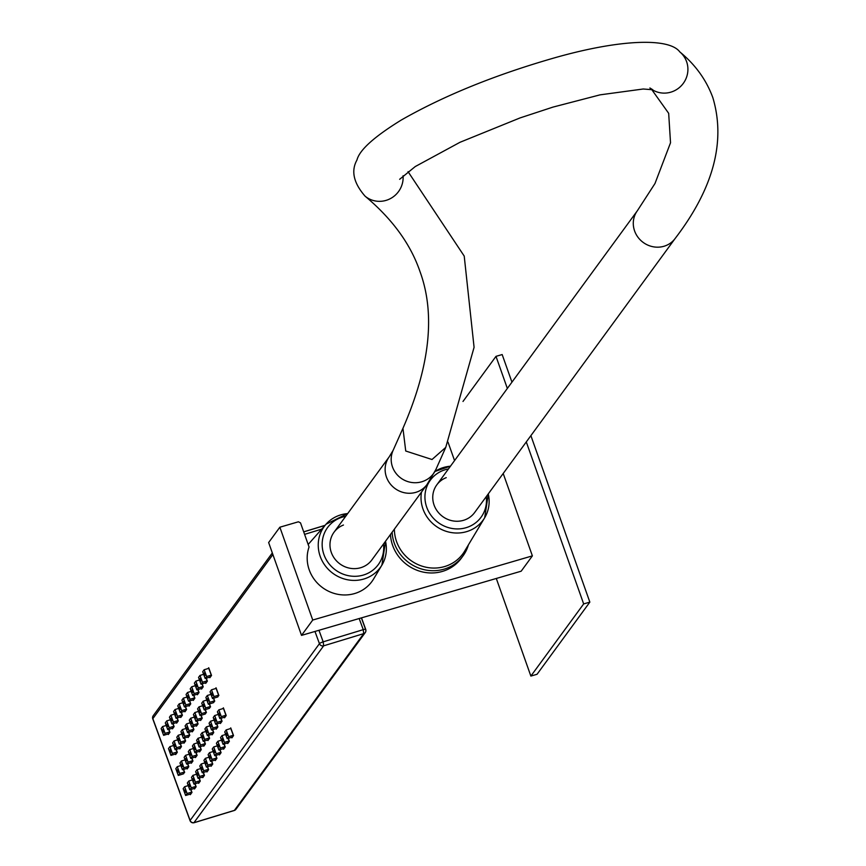 <?xml version="1.0" encoding="UTF-8"?>
<svg xmlns="http://www.w3.org/2000/svg" width="866" height="866" viewBox="0 0 866 866"><rect width="100%" height="100%" fill="white"/><g stroke="black" fill="none" stroke-linecap="round" stroke-linejoin="round"><path stroke-width="1.3" d="M537.061 674.268L589.843 602.119L583.662 603.927L530.869 676.075L537.061 674.268M507.346 388.444L495.991 356.359L502.172 354.551L511.947 382.155M530.89 435.641L589.843 602.119M526.29 441.92L583.662 603.927M495.991 356.359L462.996 401.456M530.869 676.075L496.305 578.466M454.563 460.593L448.036 442.169M503.2 473.475L532.384 555.875L521.17 571.203L301.52 635.384L312.734 620.045L532.384 555.875M446.228 477.653A23.436 22.094 36.2 0 0 436.81 484.852A23.436 22.094 36.2 0 0 440.393 514.631A23.436 22.094 36.2 0 0 463.386 520.358A23.436 22.094 36.2 0 0 474.633 512.531L675.166 238.453C713.422 188.463 725.979 141.504 712.815 97.566C706.277 79.802 695.268 64.582 679.81 51.906L679.81 51.906A23.436 22.83 129.7 0 1 687.528 73.578A23.436 22.83 129.7 0 1 672.514 91.59A23.436 22.83 129.7 0 1 652.087 89.588M421.504 492.061A34.748 32.756 36.2 0 0 432.35 523.194A34.748 32.756 36.2 0 0 484.689 517.727L464.62 551.187A38.331 36.134 -143.8 0 1 406.89 557.228A38.331 36.134 -143.8 0 1 394.387 529.126M468.43 544.833A39.674 37.39 -143.8 0 1 462.985 555.94A39.674 37.39 -143.8 0 1 420.313 568.605A39.674 37.39 -143.8 0 1 392.125 532.211M462.985 555.94L461.34 558.191A39.674 37.39 -143.8 0 1 418.657 570.856A39.674 37.39 -143.8 0 1 390.479 534.463M312.734 620.045L279.859 527.21L298.424 521.787L300.513 522.88L309.065 547.02A36.231 34.153 36.2 0 0 319.002 584.712A36.231 34.153 36.2 0 0 373.582 579.008L381.906 565.108A34.748 32.756 -143.8 0 1 329.578 570.586A34.748 32.756 -143.8 0 1 326.038 524.222A34.748 32.756 -143.8 0 1 347.677 513.592M279.859 527.21L268.644 542.538L301.52 635.384M343.456 525.034A23.436 22.094 36.2 0 0 334.027 532.233A23.436 22.094 36.2 0 0 337.621 562.012A23.436 22.094 36.2 0 0 360.613 567.739A23.436 22.094 36.2 0 0 371.86 559.912L427.003 484.549A23.436 22.094 -143.8 0 1 415.756 492.364A23.436 22.094 -143.8 0 1 389.852 483.401A23.436 22.094 -143.8 0 1 389.18 456.869L334.027 532.233A23.436 22.094 36.2 0 0 337.621 562.012A23.436 22.094 36.2 0 0 360.613 567.739A23.436 22.094 36.2 0 0 371.86 559.912M675.166 238.453A23.436 22.094 36.2 0 1 663.93 246.28A23.436 22.094 36.2 0 1 638.015 237.306A23.436 22.094 36.2 0 1 637.344 210.774L436.81 484.852A23.436 22.094 36.2 0 0 440.393 514.631A23.436 22.094 36.2 0 0 463.386 520.358A23.436 22.094 36.2 0 0 474.633 512.531M190.921 793.884L191.711 792.098L190.769 789.511L191.711 792.098L187.088 793.505L184.61 786.718L183.159 788.699L185.638 795.486L187.088 793.505M183.57 773.836L184.371 772.05L183.43 769.463L184.371 772.05L179.749 773.457L177.27 766.67L175.809 768.651L178.299 775.438L179.749 773.457M176.231 753.777L177.032 752.002L176.079 749.415L177.032 752.002L172.41 753.398L169.92 746.622L168.469 748.603L170.959 755.39L172.41 753.398M168.892 733.729L169.693 731.943L168.74 729.356L169.693 731.943L165.07 733.35L162.581 726.563L161.13 728.555L163.609 735.342L165.07 733.35M195.077 788.201L195.868 786.415L194.926 783.827L195.868 786.415L191.245 787.822L188.766 781.035L187.316 783.016L189.795 789.803L191.245 787.822M187.727 768.153L188.528 766.367L187.586 763.78L188.528 766.367L183.906 767.774L181.427 760.987L179.966 762.968L182.455 769.755L183.906 767.774M180.388 748.105L181.189 746.319L180.236 743.732L181.189 746.319L176.567 747.726L174.077 740.939L172.626 742.92L175.116 749.707L176.567 747.726M173.048 728.046L173.85 726.271L172.897 723.684L173.85 726.271L169.227 727.667L166.737 720.891L165.287 722.872L167.766 729.659L169.227 727.667M199.234 782.518L200.024 780.731L199.083 778.144L200.024 780.731L195.402 782.139L192.923 775.351L191.473 777.332L193.952 784.12L195.402 782.139M191.884 762.47L192.685 760.684L191.743 758.096L192.685 760.684L188.063 762.091L185.584 755.304L184.122 757.285L186.612 764.072L188.063 762.091M184.545 742.422L185.346 740.636L184.393 738.048L185.346 740.636L180.723 742.043L178.234 735.256L176.783 737.237L179.273 744.024L180.723 742.043M177.205 722.374L178.006 720.588L177.054 718.001L178.006 720.588L173.384 721.995L170.894 715.208L169.444 717.189L171.923 723.976L173.384 721.995M203.391 776.834L204.181 775.048L203.239 772.461L204.181 775.048L199.559 776.456L197.08 769.668L195.629 771.66L198.108 778.437L199.559 776.456M196.041 756.787L196.842 755L195.9 752.413L196.842 755L192.22 756.408L189.741 749.62L188.29 751.601L190.769 758.389L192.22 756.408M188.701 736.739L189.502 734.953L188.55 732.365L189.502 734.953L184.88 736.36L182.39 729.573L180.94 731.553L183.43 738.341L184.88 736.36M181.362 716.691L182.163 714.905L181.21 712.317L182.163 714.905L177.541 716.312L175.051 709.525L173.601 711.506L176.09 718.293L177.541 716.312M207.548 771.151L208.338 769.365L207.396 766.778L208.338 769.365L203.716 770.772L201.237 763.985L199.786 765.977L202.265 772.764L203.716 770.772M200.198 751.103L200.999 749.317L200.057 746.73L200.999 749.317L196.376 750.725L193.897 743.937L192.447 745.929L194.926 752.706L196.376 750.725M192.858 731.056L193.659 729.269L192.707 726.682L193.659 729.269L189.037 730.677L186.547 723.889L185.097 725.87L187.586 732.658L189.037 730.677M185.519 711.008L186.32 709.222L185.367 706.634L186.32 709.222L181.698 710.629L179.208 703.842L177.757 705.822L180.247 712.61L181.698 710.629M211.705 765.468L212.506 763.682L211.553 761.106L212.506 763.682L207.883 765.089L205.394 758.313L203.943 760.294L206.422 767.081L207.883 765.089M204.354 745.42L205.155 743.634L204.214 741.047L205.155 743.634L200.533 745.041L198.054 738.254L196.604 740.246L199.083 747.033L200.533 745.041M197.015 725.372L197.816 723.586L196.863 720.999L197.816 723.586L193.194 724.994L190.704 718.206L189.253 720.198L191.743 726.975L193.194 724.994M189.676 705.325L190.477 703.538L189.524 700.951L190.477 703.538L185.854 704.946L183.365 698.158L181.914 700.139L184.404 706.927L185.854 704.946M215.861 759.796L216.662 758.01L215.71 755.423L216.662 758.01L212.04 759.417L209.55 752.63L208.1 754.611L210.579 761.398L212.04 759.417M208.522 739.737L209.312 737.951L208.37 735.375L209.312 737.951L204.69 739.358L202.211 732.582L200.76 734.563L203.239 741.35L204.69 739.358M201.172 719.689L201.973 717.903L201.02 715.316L201.973 717.903L197.351 719.31L194.861 712.523L193.41 714.515L195.9 721.302L197.351 719.31M193.832 699.641L194.634 697.855L193.681 695.268L194.634 697.855L190.011 699.263L187.521 692.475L186.071 694.467L188.561 701.243L190.011 699.263M220.018 754.113L220.819 752.327L219.867 749.74L220.819 752.327L216.197 753.734L213.707 746.947L212.257 748.928L214.736 755.715L216.197 753.734M212.679 734.065L213.469 732.279L212.527 729.692L213.469 732.279L208.847 733.686L206.368 726.899L204.917 728.88L207.396 735.667L208.847 733.686M205.329 714.006L206.13 712.22L205.177 709.644L206.13 712.22L201.507 713.627L199.018 706.851L197.567 708.832L200.057 715.619L201.507 713.627M197.989 693.958L198.79 692.172L197.838 689.585L198.79 692.172L194.168 693.579L191.678 686.792L190.228 688.784L192.717 695.571L194.168 693.579M224.175 748.43L224.976 746.644L224.023 744.056L224.976 746.644L220.354 748.051L217.864 741.264L216.413 743.245L218.892 750.032L220.354 748.051M216.836 728.382L217.626 726.596L216.684 724.008L217.626 726.596L213.004 728.003L210.525 721.216L209.074 723.197L211.553 729.984L213.004 728.003M209.485 708.334L210.286 706.548L209.345 703.961L210.286 706.548L205.664 707.955L203.174 701.168L201.724 703.149L204.214 709.936L205.664 707.955M202.146 688.275L202.947 686.5L201.994 683.913L202.947 686.5L198.325 687.896L195.835 681.12L194.385 683.101L196.874 689.888L198.325 687.896M228.332 742.747L229.133 740.96L228.18 738.373L229.133 740.96L224.511 742.368L222.021 735.58L220.57 737.561L223.06 744.349L224.511 742.368M220.992 722.699L221.783 720.913L220.841 718.325L221.783 720.913L217.16 722.32L214.681 715.533L213.231 717.513L215.71 724.301L217.16 722.32M213.642 702.651L214.443 700.865L213.501 698.277L214.443 700.865L209.821 702.272L207.331 695.485L205.881 697.466L208.37 704.253L209.821 702.272M206.303 682.603L207.104 680.817L206.151 678.23L207.104 680.817L202.482 682.224L199.992 675.437L198.541 677.418L201.031 684.205L202.482 682.224M232.489 737.063L233.29 735.277L230.8 728.49L226.178 729.897L224.727 731.889L227.217 738.666L228.667 736.685L226.178 729.897M225.149 717.016L225.939 715.229L223.46 708.442L218.838 709.849L217.388 711.83L219.867 718.618L221.317 716.637L218.838 709.849M217.799 696.968L218.6 695.182L216.11 688.394L211.488 689.801L210.037 691.782L212.527 698.57L213.978 696.589L211.488 689.801M210.46 676.92L211.261 675.134L208.771 668.346L204.149 669.754L202.698 671.735L205.188 678.522L206.638 676.541L204.149 669.754M318.959 630.286L323.18 641.836A3.345 0.649 159.9 0 0 319.446 643.676L314.964 631.455M193.941 822.678L323.657 645.82L323.18 641.836L363.244 629.647A3.345 0.649 -20.1 0 1 365.723 629.398A3.345 0.649 -20.1 0 1 365.668 629.614A3.345 3.161 -143.8 0 1 363.709 633.631L363.244 629.647L359.173 618.53M324.739 525.694A3.345 0.909 -106.9 0 0 324.328 525.554A3.345 0.909 -106.9 0 0 324.176 525.673L303.706 531.897M190.26 820.773A3.345 0.649 -20.1 0 1 190.055 820.643A3.345 0.649 -20.1 0 1 190.109 820.438L319.446 643.676A3.345 3.161 -143.8 0 0 323.657 645.82L363.709 633.631L234.383 810.392A3.345 3.161 36.2 0 0 235.953 809.288L365.29 632.526A3.345 3.345 0 0 0 365.723 629.398L361.501 617.859M152.957 718.986A3.345 0.649 -20.1 0 1 152.773 718.856A3.345 0.649 -20.1 0 1 152.838 718.65L272.898 554.554M234.036 810.5L194.32 822.581A3.345 3.161 36.2 0 1 190.109 820.438L152.838 718.65A3.345 3.161 36.2 0 1 153.217 715.727L272.325 552.941M190.13 794.122L190.336 794.674L191.981 792.422L190.899 789.467M191.851 792.054L190.26 794.079L185.638 795.486M182.791 774.074L184.642 772.375L183.56 769.419M184.501 772.007L182.921 774.031L178.299 775.438M175.441 754.026L175.646 754.578L177.303 752.327L176.22 749.371M177.162 751.959L175.581 753.983L170.959 755.39M168.101 733.967L168.307 734.53L169.953 732.279L168.87 729.324M169.823 731.911L168.231 733.935L163.609 735.342M194.287 788.439L194.493 788.991L196.138 786.739L195.056 783.784M196.008 786.371L194.417 788.396L189.795 789.803M186.948 768.391L187.153 768.943L188.799 766.691L187.716 763.736M188.658 766.323L187.078 768.348L182.455 769.755M179.598 748.343L179.803 748.895L181.459 746.644L180.377 743.688M181.319 746.275L179.738 748.3L175.116 749.707M172.258 728.295L172.464 728.847L174.109 726.596L173.027 723.64M173.979 726.228L172.388 728.252L167.766 729.659M198.444 782.756L198.65 783.319L200.295 781.056L199.212 778.101M200.165 780.688L198.574 782.712L193.952 784.12M191.105 762.708L191.31 763.26L192.956 761.008L191.873 758.053M192.815 760.64L191.234 762.665L186.612 764.072M183.754 742.66L183.96 743.212L185.616 740.96L184.534 738.005M185.476 740.592L183.895 742.617L179.273 744.024M176.415 722.612L176.621 723.164L178.266 720.913L177.184 717.957M178.136 720.544L176.545 722.569L171.923 723.976M202.601 777.073L202.806 777.636L204.452 775.373L203.369 772.429M204.322 775.005L202.731 777.029L198.108 778.437M195.261 757.025L195.467 757.588L197.112 755.325L196.03 752.37M196.983 754.957L195.391 756.981L190.769 758.389M187.911 736.977L188.117 737.529L189.773 735.277L188.691 732.322M189.632 734.909L188.052 736.934L183.43 738.341M180.572 716.929L180.778 717.481L182.423 715.229L181.34 712.274M182.293 714.861L180.702 716.886L176.09 718.293M206.757 771.389L206.963 771.952L208.609 769.701L207.526 766.746M208.479 769.333L206.887 771.357L202.265 772.764M199.418 751.342L199.624 751.904L201.269 749.642L200.187 746.698M201.139 749.274L199.548 751.298L194.926 752.706M192.068 731.294L192.274 731.857L193.93 729.594L192.847 726.639M193.789 729.226L192.209 731.25L187.586 732.658M184.729 711.246L184.934 711.798L186.58 709.546L185.497 706.591M186.45 709.178L184.869 711.202L180.247 712.61M210.914 765.717L211.12 766.269L212.765 764.018L211.683 761.062M212.635 763.65L211.044 765.674L206.422 767.081M203.575 745.658L203.781 746.221L205.426 743.97L204.344 741.015M205.296 743.602L203.705 745.626L199.083 747.033M196.225 725.611L196.43 726.173L198.087 723.911L197.004 720.967M197.946 723.543L196.365 725.567L191.743 726.975M188.885 705.563L189.091 706.126L190.736 703.863L189.654 700.908M190.607 703.495L189.026 705.519L184.404 706.927M215.071 760.034L215.277 760.586L216.922 758.335L215.84 755.379M216.792 757.967L215.201 759.991L210.579 761.398M207.732 739.986L207.937 740.538L209.583 738.287L208.5 735.331M209.453 737.919L207.862 739.943L203.239 741.35M200.392 719.927L200.587 720.49L202.243 718.239L201.161 715.284M202.103 717.871L200.522 719.895L195.9 721.302M193.042 699.88L193.248 700.442L194.893 698.18L193.822 695.236M194.763 697.812L193.183 699.847L188.561 701.243M219.228 754.351L219.434 754.903L221.079 752.651L219.996 749.696M220.949 752.283L219.358 754.308L214.736 755.715M211.889 734.303L212.094 734.855L213.74 732.604L212.657 729.648M213.61 732.235L212.018 734.26L207.396 735.667M204.549 714.255L206.4 712.556L205.318 709.6M206.26 712.188L204.679 714.212L200.057 715.619M197.199 694.196L197.405 694.759L199.05 692.508L197.978 689.553M198.92 692.14L197.34 694.164L192.717 695.571M223.385 748.668L223.59 749.22L225.236 746.968L224.153 744.013M225.106 746.6L223.515 748.625L218.892 750.032M216.045 728.62L216.251 729.172L217.896 726.92L216.814 723.965M217.767 726.552L216.175 728.577L211.553 729.984M208.706 708.572L210.557 706.873L209.475 703.917M210.416 706.504L208.836 708.529L204.214 709.936M201.356 688.524L201.561 689.076L203.218 686.825L202.135 683.869M203.077 686.457L201.497 688.481L196.874 689.888M227.541 742.985L227.747 743.548L229.393 741.285L228.31 738.33M229.263 740.917L227.682 742.941L223.06 744.349M220.202 722.937L220.408 723.489L222.053 721.237L220.971 718.282M221.923 720.869L220.332 722.894L215.71 724.301M212.863 702.889L214.714 701.189L213.631 698.234M214.573 700.821L212.993 702.846L208.37 704.253M205.513 682.841L205.718 683.393L207.375 681.141L206.292 678.186M207.234 680.773L205.653 682.798L201.031 684.205M231.698 737.302L231.904 737.864L233.549 735.602L230.735 727.895L230.15 728.696M233.419 735.234L230.93 728.458M224.359 717.254L224.565 717.817L226.21 715.554L223.385 707.847L222.8 708.648M226.08 715.186L223.59 708.399M217.02 697.206L218.871 695.506L216.045 687.799L215.461 688.589M218.73 695.138L216.251 688.351M209.669 677.158L209.875 677.71L211.531 675.458L208.706 667.751L208.121 668.541M211.391 675.09L208.912 668.303M205.188 678.522L209.81 677.115L211.261 675.134L206.638 676.541M204.928 673.78L204.279 672.86L205.058 675.415L204.928 673.78M212.527 698.57L217.149 697.162L218.6 695.182L213.978 696.589M212.278 693.828L211.618 692.908L212.397 695.463L212.278 693.828M219.867 718.618L224.489 717.21L225.939 715.229L221.317 716.637M219.618 713.876L218.968 712.956L219.087 714.591L219.748 715.522L219.618 713.876M227.217 738.666L231.839 737.258L233.29 735.277L228.667 736.685M226.957 733.924L226.307 733.004L226.427 734.649L227.087 735.57L226.957 733.924M200.771 679.453L200.122 678.533L200.901 681.098L200.771 679.453M203.651 674.322L199.992 675.437M208.121 699.512L207.461 698.591L208.241 701.146L208.121 699.512M210.99 694.37L207.331 695.485M215.461 719.559L214.8 718.639L215.591 721.194L215.461 719.559M218.329 714.418L214.681 715.533M222.8 739.607L222.151 738.687L222.27 740.322L222.93 741.253L222.8 739.607M225.669 734.465L222.021 735.58M196.614 685.136L195.965 684.216L196.744 686.781L196.614 685.136M199.494 680.005L195.835 681.12M203.965 705.184L203.304 704.264L204.084 706.829L203.965 705.184M206.833 700.053L203.174 701.168M211.304 725.243L210.644 724.322L211.423 726.877L211.304 725.243M214.173 720.101L210.525 721.216M218.643 745.29L217.994 744.37L218.113 746.005L218.773 746.925L218.643 745.29M221.512 740.149L217.864 741.264M192.458 690.819L191.808 689.899L191.927 691.544L192.588 692.464L192.458 690.819M195.337 685.688L191.678 686.792M199.808 710.867L199.148 709.947L199.927 712.512L199.808 710.867M202.676 705.736L199.018 706.851M207.147 730.915L206.487 729.995L207.266 732.56L207.147 730.915M210.016 725.784L206.368 726.899M214.487 750.974L213.837 750.053L213.956 751.688L214.616 752.608L214.487 750.974M217.355 745.832L213.707 746.947M188.301 696.502L187.651 695.582L187.77 697.227L188.431 698.148L188.301 696.502M191.18 691.371L187.521 692.475M195.651 716.55L194.991 715.63L195.77 718.195L195.651 716.55M198.52 711.419L194.861 712.523M202.99 736.598L202.33 735.678L203.109 738.243L202.99 736.598M205.859 731.467L202.211 732.582M210.33 756.646L209.68 755.726L209.799 757.371L210.46 758.291L210.33 756.646M213.198 751.515L209.55 752.63M184.144 702.185L183.495 701.265L183.614 702.911L184.274 703.831L184.144 702.185M187.013 697.043L183.365 698.158M191.483 722.233L190.834 721.313L191.613 723.879L191.483 722.233M194.363 717.102L190.704 718.206M198.834 742.281L198.173 741.361L198.953 743.926L198.834 742.281M201.702 737.15L198.054 738.254M206.173 762.329L205.523 761.409L205.643 763.054L206.303 763.974L206.173 762.329M209.042 757.198L205.394 758.313M179.987 707.868L179.338 706.948L179.457 708.583L180.117 709.503L179.987 707.868M182.856 702.727L179.208 703.842M187.327 727.916L186.677 726.996L187.457 729.562L187.327 727.916M190.206 722.774L186.547 723.889M194.677 747.964L194.016 747.044L194.796 749.61L194.677 747.964M197.545 742.833L193.897 743.937M202.016 768.012L201.367 767.092L201.486 768.737L202.146 769.658L202.016 768.012M204.885 762.881L201.237 763.985M175.83 713.552L175.181 712.631L175.3 714.266L175.96 715.186L175.83 713.552M178.699 708.41L175.051 709.525M183.17 733.599L182.52 732.679L182.65 734.314L183.3 735.234L183.17 733.599M186.049 728.458L182.39 729.573M190.52 753.647L189.86 752.727L190.639 755.293L190.52 753.647M193.389 748.505L189.741 749.62M197.859 773.695L197.21 772.775L197.329 774.42L197.989 775.341L197.859 773.695M200.728 768.564L197.08 769.668M171.674 719.224L171.024 718.304L171.143 719.949L171.804 720.869L171.674 719.224M174.542 714.093L170.894 715.208M179.013 739.283L178.364 738.362L178.493 739.997L179.143 740.917L179.013 739.283M181.892 734.141L178.234 735.256M186.363 759.33L185.703 758.41L186.482 760.965L186.363 759.33M189.232 754.189L185.584 755.304M193.703 779.378L193.053 778.458L193.172 780.093L193.832 781.024L193.703 779.378M196.571 774.236L192.923 775.351M167.517 724.907L166.867 723.987L166.986 725.632L167.647 726.552L167.517 724.907M170.386 719.776L166.737 720.891M174.856 744.955L174.207 744.035L174.986 746.6L174.856 744.955M177.736 739.824L174.077 740.939M182.206 765.014L181.546 764.093L182.325 766.648L182.206 765.014M185.075 759.872L181.427 760.987M189.546 785.061L188.896 784.141L189.015 785.776L189.676 786.696L189.546 785.061M192.414 779.92L188.766 781.035M163.36 730.59L162.711 729.67L162.83 731.315L163.49 732.235L163.36 730.59M166.229 725.459L162.581 726.563M170.699 750.638L170.05 749.718L170.829 752.283L170.699 750.638M173.579 745.507L169.92 746.622M178.05 770.686L177.389 769.766L178.169 772.331L178.05 770.686M180.918 765.555L177.27 766.67M185.389 790.745L184.739 789.824L184.859 791.459L185.519 792.379L185.389 790.745M188.258 785.603L184.61 786.718M448.436 468.95A31.403 29.596 36.2 0 0 425.856 489.691A31.403 29.596 36.2 0 0 435.176 520.044A31.403 29.596 36.2 0 0 470 526.225A31.403 29.596 36.2 0 0 486.259 496.629M450.45 466.211A34.748 32.756 36.2 0 0 434.97 471.483M488.337 493.793L484.689 517.727A34.748 32.756 36.2 0 0 488.272 493.88M385.5 541.272A34.748 32.756 -143.8 0 1 381.906 565.108L385.565 541.174M345.664 516.331A31.403 29.596 36.2 0 0 323.083 537.072A31.403 29.596 36.2 0 0 332.403 567.436A31.403 29.596 36.2 0 0 367.227 573.606A31.403 29.596 36.2 0 0 383.486 544.01M679.81 51.906C669.364 37.703 620.987 39.046 555.496 57.567C495.861 74.595 444.518 95.39 401.467 119.93C374.274 136.666 359.444 150.024 356.965 160.015C350.871 170.905 353.577 182.964 365.084 196.181A23.436 22.83 -50.3 0 0 387.73 199.819A23.436 22.83 -50.3 0 0 403.069 175.755M408.048 171.641L464.219 256.087L474.081 347.32L445.752 447.386L432.026 459.51L405.732 451.013L402.95 428.302C429.947 366.35 435.62 314.087 419.978 271.534C410.592 244.082 392.298 218.968 365.084 196.181M445.752 447.386L435.879 469.534A23.436 22.592 -156 0 1 422.143 481.658A23.436 22.592 -156 0 1 397.429 475.033A23.436 22.592 -156 0 1 393.077 450.45L389.18 456.869M321.676 529.158L304.583 534.365M365.539 629.268L361.371 617.891M450.515 466.125L434.981 471.461M347.742 513.506L326.038 524.222L308.166 544.476M637.344 210.774L654.988 183.505L670.522 142.771L668.671 113.316L651.687 89.512M649.89 87.975L652.769 89.75L643.232 89.003L600.062 94.849L553.006 107.092L520.033 117.928L459.987 142.295L415.269 166.543L399.648 179.305M402.95 428.302L393.077 450.45M435.879 469.534L427.003 484.549M324.977 525.424A3.345 3.345 0 0 0 324.328 525.554L303.685 531.843M235.953 809.288A3.345 3.345 0 0 1 234.231 810.511L194.168 822.7A3.345 3.345 0 0 1 190.055 820.643L152.773 718.856A3.345 3.345 0 0 1 153.217 715.727"/></g></svg>
